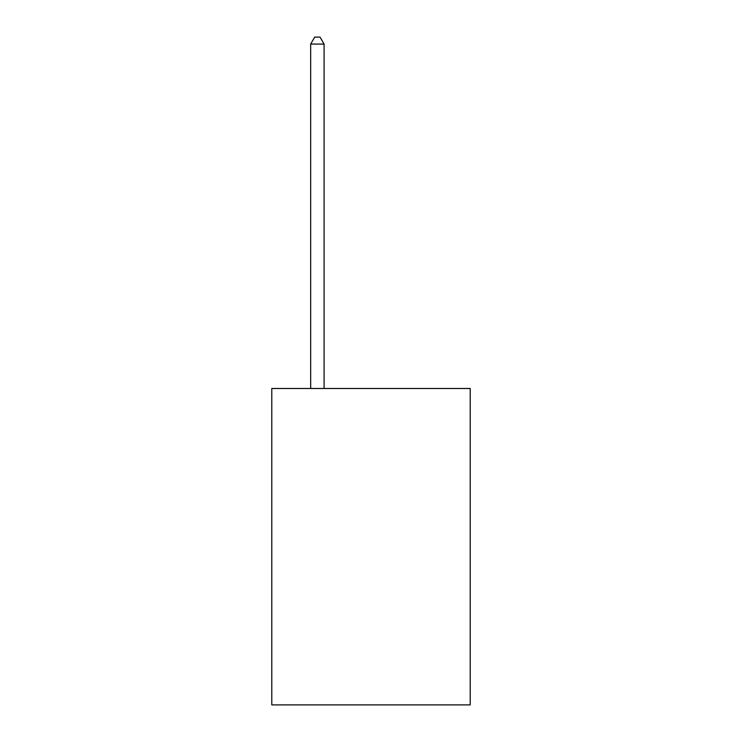 <?xml version="1.0" encoding="UTF-8"?>
<svg xmlns="http://www.w3.org/2000/svg" width="742" height="742" viewBox="0 0 742 742"><rect width="100%" height="100%" fill="white"/><g stroke="black" fill="none" stroke-linecap="round" stroke-linejoin="round"><path stroke-width="1.11" d="M470.215 388.483L470.215 704.9L271.785 704.9L271.785 388.483L470.215 388.483M324.078 388.483L324.078 44.075L310.666 44.075L310.666 388.483M310.666 44.075L314.691 37.1L320.052 37.1L324.078 44.075"/></g></svg>

